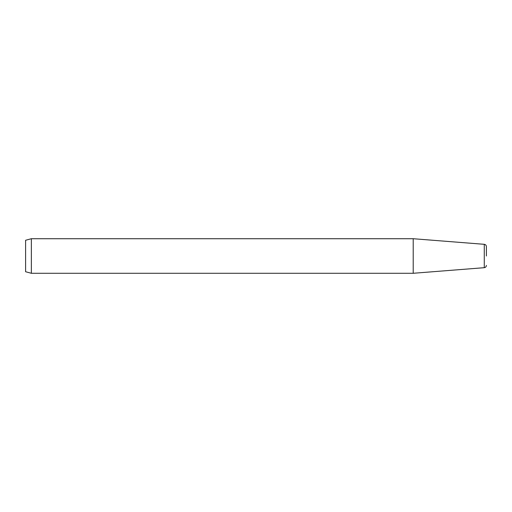 <?xml version="1.0" encoding="UTF-8"?>
<svg xmlns="http://www.w3.org/2000/svg" width="512" height="512" viewBox="0 0 512 512"><rect width="100%" height="100%" fill="white"/><g stroke="black" fill="none" stroke-linecap="round" stroke-linejoin="round"><path stroke-width="0.77" d="M31.36 273.28L25.6 271.738L25.6 240.262L31.36 238.72L413.21 238.72L413.21 273.28L31.36 273.28L31.36 238.72M486.4 256L486.4 246.611L486.4 256M486.4 265.389C486.285 266.707 485.581 267.469 484.275 267.686L484.275 244.314L413.21 238.72M484.275 244.314C485.581 244.531 486.285 245.293 486.4 246.611M484.275 267.686L413.21 273.28"/></g></svg>
